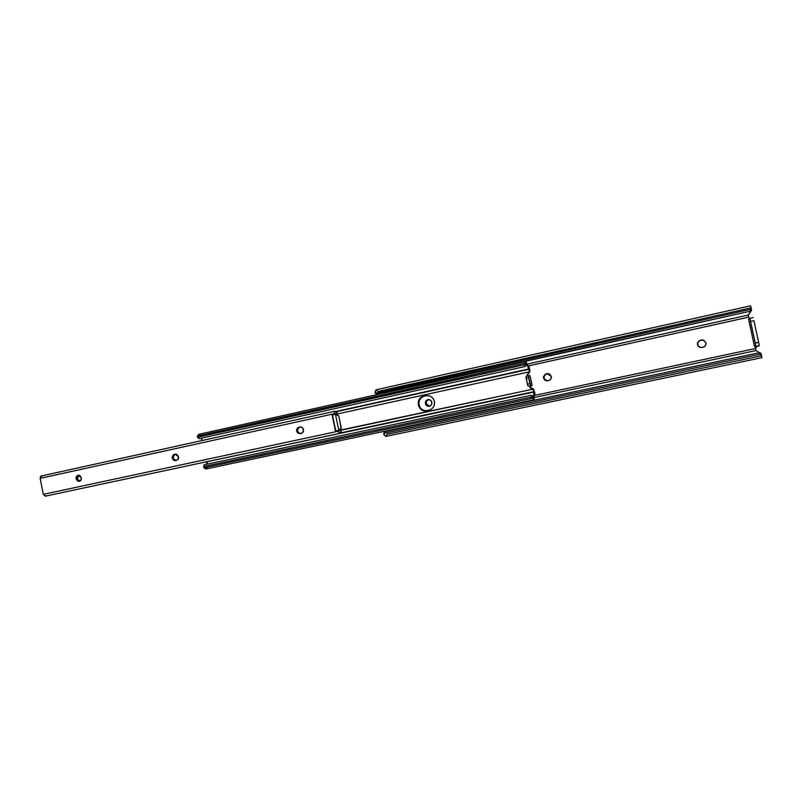 <?xml version="1.0" encoding="UTF-8"?>
<svg xmlns="http://www.w3.org/2000/svg" width="802" height="802" viewBox="0 0 802 802"><rect width="100%" height="100%" fill="white"/><g stroke="black" fill="none" stroke-linecap="round" stroke-linejoin="round"><path stroke-width="1.2" d="M426.193 403.546L429.471 406.253L427.626 405.702L426.193 403.546L426.644 401L428.609 399.556C426.764 400.208 425.962 401.541 426.193 403.546L425.401 403.657L426.193 403.546M431.827 402.263C432.047 404.439 431.135 405.792 429.09 406.333C427.205 406.424 425.972 405.531 425.401 403.657L426.834 405.802L429.311 406.293L431.376 404.82L431.827 402.263L430.393 400.108L427.907 399.627L425.852 401.09L425.401 403.657C425.19 401.441 426.123 400.088 428.198 399.576C430.062 399.516 431.275 400.409 431.827 402.263M547.956 373.572L547.154 373.652L551.345 376.349L549.2 373.812L545.52 374.073L543.445 376.679L544.458 379.847L546.272 380.79L549.28 380.338L550.854 379.015L551.345 376.349C551.576 378.494 550.673 379.887 548.628 380.549L547.265 380.82C542.663 379.186 542.302 376.86 546.172 373.862L546.693 373.832C542.894 376.629 543.154 378.955 547.495 380.79M703.875 340.269L701.449 340.038L703.234 340.058L706.001 342.825L703.675 340.188L699.665 340.499L697.6 342.544L697.981 346.003L700.437 347.517L703.725 347.015L705.449 345.612L706.001 342.825C706.241 345.06 705.249 346.534 703.013 347.246L700.577 347.537C696.427 345.291 696.357 342.865 700.377 340.269L703.875 340.269M749.83 318.805L748.557 319.116L754.552 346.785L759.314 345.612L753.93 320.68L759.314 345.612L756.777 346.474L755.354 348.579L756.045 347.045M751.284 308.96L751.183 308.439L751.284 308.96M750.652 305.793L751.183 308.088L750.642 305.793L375.958 389.842L374.925 392.238L375.958 389.842L377.852 391.476L751.053 307.838M376.148 394.073L750.371 311.176L377.12 394.353L374.925 392.238L376.028 392.98L750.02 309.452L750.371 311.176L751.524 310.234L751.183 308.118L751.454 309.472M755.344 348.72L756.055 350.554L534.282 397.501L756.055 350.554L759.444 352.69L756.055 350.554L755.354 348.549L534.022 395.536L755.354 348.549L757.599 346.133L756.065 346.995L755.354 348.549M760.597 353.371L759.584 353.582M376.088 393.972L377.12 394.353L376.028 392.98L750.02 309.452L750.371 311.176L750.893 310.965L748.687 314.524L751.143 310.785L748.306 315.387M750.251 310.585L751.263 310.364M748.236 316.299L748.667 314.354L748.346 315.026L527.205 364.098L748.346 315.026L748.547 317.181L527.856 366.023L748.547 317.181L749.96 318.344L748.547 317.181L748.236 315.487L751.524 310.234L751.334 308.95L750.772 309.081M761.008 354.534L760.827 353.101L759.384 352.7L759.745 354.283L384.459 433.27L383.747 434.433L385.812 436.408L761.9 357.652L761.379 355.075L759.745 354.283L384.459 433.27L384.93 431.676L384.168 432.328M386.083 436.278L386.825 434.363L761.459 355.767M385.802 436.408L383.677 434.072L384.93 431.676L759.384 352.7L384.93 431.676L384.228 432.789M547.475 380.79L544.979 379.797L543.916 377.331L544.909 374.825L547.676 373.612M700.196 347.466L700.196 347.466C696.557 345 696.667 342.614 700.517 340.319L698.101 341.953L697.469 344.018L698.131 346.043L699.855 347.356M750.532 309.241L750.02 309.452L750.532 309.241M754.552 346.785L757.599 346.133L754.552 346.785L748.557 319.116L749.89 318.364L755.935 346.474L749.93 318.765L755.935 346.474L754.552 346.785M761.098 353.872L761.379 355.055L760.827 353.101L759.384 352.7L759.745 354.283L761.379 355.075L761.9 357.652M755.935 346.474L749.89 318.364L753.238 317.622L749.89 318.364L750.562 321.422L753.93 320.68L750.562 321.422L755.273 343.116L758.642 342.394L755.273 343.116L755.955 346.334L759.263 345.782M759.143 345.812L756.898 346.414M427.045 395.607L426.674 395.637C430.664 395.546 433.25 397.481 434.433 401.451L433.321 398.805L431.316 396.789L428.739 395.717L425.962 395.757L422.333 396.699L420.068 398.313L418.574 400.719L418.253 404.96L420.258 408.709L422.574 410.283L425.301 410.814L428.99 410.173L431.536 409.05L433.461 406.995L434.483 404.328L434.433 401.451C434.925 405.922 433.12 408.83 428.99 410.173L426.293 410.734C417.611 412.449 414.945 397.802 423.656 396.258L424.328 396.188C415.837 397.672 418.083 411.917 426.604 410.684M527.235 374.855L528.678 373.321L527.235 374.855L527.997 375.767L527.235 374.855L529.46 372.79L529.821 369.592L528.879 365.963L528.187 366.654L525.831 361.481L525.46 363.637L526.182 365.391L526.673 364.188L528.989 369.261L336.98 411.556L528.989 369.261L529.17 371.847L529.14 368.88L527.014 364.85L526.172 365.03L527.014 364.85L526.373 363.968L526.182 365.391L525.46 363.637L524.237 364.79L197.342 436.839L197.462 436.037L197.412 436.99L198.144 437.16L524.237 364.79L524.959 366.554L199.227 438.654L198.144 437.16L199.227 438.654L524.959 366.554L526.182 365.391L524.959 366.554L524.237 364.79L525.46 363.637L525.831 361.481L528.568 366.935L528.829 365.973L527.927 366.173L528.879 365.963L529.811 371.156L527.235 374.855M529.962 375.577L526.052 376.188L526.102 378.213L528.578 377.672L528.528 375.647L526.052 376.188L527.375 384.198L529.851 383.657L528.578 377.672L526.102 378.213L527.786 385.592L528.177 386.153L530.653 385.612L529.851 383.657L527.375 384.198L528.177 386.153L532.097 385.461L530.653 385.612L532.067 385.461L529.962 375.557L528.398 376.248L530.653 385.612L528.177 386.153L530.834 385.722L529.861 387.226L531.235 385.682L530.062 387.687L532.849 389.15L340.88 430.273L340.048 429.631L339.066 431.025L338.103 431.095L339.597 433.381L340.459 431.997L341.281 432.559L340.75 430.012L339.286 429.792M531.335 388.148L533.761 389.732L535.024 394.895L534.282 394.013L534.002 399.747L532.698 397.732L531.104 397.14L204.159 466.443L531.104 397.14L531.064 395.316L204.58 464.709L531.064 395.316L532.658 395.907L531.064 395.316L531.104 397.14L532.698 397.732L532.658 395.907L533.47 397.251L533.691 396.288L532.889 396.459L533.691 396.288L534.072 392.088L532.849 389.15L533.761 391.697L339.868 433.08L533.761 391.697L533.641 396.99L532.658 395.907L532.698 397.732L533.962 399.747L534.072 394.353L535.014 394.955L534.814 392.81L533.109 388.649L531.826 388.148M298.043 432.278L297.582 429.04L298.043 432.278M425.962 410.714L423.245 410.183L420.93 408.609L419.356 406.243L418.764 403.446L419.256 400.639L420.739 398.243L423.656 396.258L426.634 395.687M337.452 413.962L529.18 371.877L528.207 373.351L529.18 371.877L337.452 413.962M531.465 388.188L532.849 389.181L340.75 430.012L341.281 432.559L339.948 432.839L341.351 432.549L339.547 433.401L338.133 431.235L43.368 494.343L45.223 496.187L43.368 494.343L40.14 478.373L334.484 413.682L334.885 411.246L335.517 411.616L334.574 411.536L334.504 413.812L332.068 414.684L335.537 431.316L338.133 431.235L43.368 494.343L40.14 478.373L334.484 413.682L332.299 414.303L333.151 414.193L332.299 414.303L335.767 430.935L336.599 430.794L336.549 431.406L336.599 430.794L335.767 430.935L338.805 430.323L341.291 428.027L338.735 415.787L335.477 414.343L338.805 430.323L336.599 430.794L338.805 430.323L335.477 414.343L332.409 414.935L335.477 414.343L338.815 416.048L341.161 428.499L338.805 430.323L335.767 430.935L335.888 431.576L339.045 431.045L339.958 429.651M200.169 434.844L198.756 434.343L197.462 436.037L525.45 363.116L197.462 436.037L198.756 434.343L525.831 361.481M200.841 438.293L202.595 440.418L200.841 438.293M527.927 366.173L528.829 365.973M198.475 438.453L199.227 438.654L198.415 438.333M533.851 392.038L207.818 461.581L206.284 464.348L207.036 462.092L208.279 461.571M203.568 466.894L204.58 464.709L203.568 466.904L203.999 467.817L532.909 398.233L203.999 467.817L203.598 466.814L204.58 464.709L203.979 465.19M207.247 467.456L205.873 468.99L203.999 467.817L205.984 468.969L534.002 399.747M534.964 394.895L534.012 395.095L534.964 394.895M534.012 395.115L534.974 394.915M530.333 387.165L531.556 388.178M530.002 375.567L532.107 385.461L530.513 386.203M77.343 478.694L79.859 481.2L78.125 480.278L77.343 478.694L77.674 476.378L78.847 475.255L77.343 478.694L76.1 478.904L77.343 478.694M81.343 477.771C81.553 479.696 80.862 480.909 79.258 481.4L76.1 478.904L77.784 481.19L80.3 480.939L81.413 478.373L80.14 475.776L78.626 475.235L77.142 475.736L76.1 478.904C75.889 476.969 76.591 475.756 78.205 475.275L81.343 477.771M175.127 454.143L178.565 456.679L176.791 454.333L173.302 454.784L172.109 457.441L173.453 460.107L175.057 460.659L177.432 459.957L178.565 456.679C178.786 458.624 178.074 459.867 176.41 460.428L175.508 460.619C171.578 459.205 171.187 457.11 174.325 454.313L175.427 454.132C172.35 456.639 172.62 458.754 176.229 460.468L174.555 459.917L173.282 457.882L173.643 455.486L175.127 454.143M299.768 426.965L299.958 426.925C301.752 426.834 302.925 427.717 303.477 429.581L302.103 427.456L299.768 426.965L297.331 428.067L296.55 431.075L297.923 433.2L300.259 433.692L302.695 432.589L303.477 429.581C303.697 431.606 302.915 432.91 301.121 433.501L300.108 433.722C295.888 432.258 295.487 430.062 298.895 427.155L299.798 427.025C296.459 429.661 296.74 431.857 300.63 433.611L298.815 433.05L297.452 430.935L297.863 428.438L299.768 426.965M333.071 414.794L333.061 414.223L333.071 414.794M339.948 432.869L340.469 431.997L341.351 432.549L339.948 432.859M336.89 411.566L337.321 414.393L335.437 413.611L336.92 414.634L337.331 413.632M337.452 413.812L336.97 411.536L335.647 411.807L336.9 411.536L336.409 412.288L335.517 411.616L336.349 412.298L336.9 411.536L337.442 413.802M334.875 411.246L41.082 476.037L40.14 478.373L40.571 476.348L42.005 476.298M45.313 496.167L45.914 495.646M340.85 430.494L341.351 432.549M376.178 394.103L375.085 392.729M383.707 433.872L384.178 432.278M528.839 365.912L527.896 366.123M528.999 368.91L335.477 411.566M535.014 394.955L534.012 395.165M198.495 438.483L197.412 437M532.107 385.461L530.002 375.557M339.547 433.401L45.223 496.187M336.92 414.634L336.279 414.774M340.299 428.689L341.161 428.499"/></g></svg>

